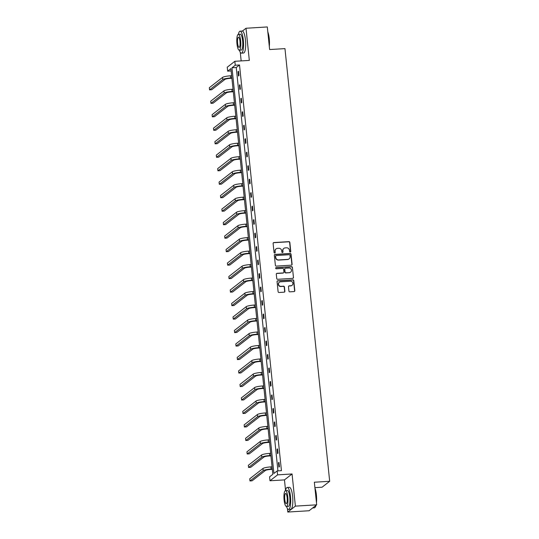 <?xml version="1.0" encoding="UTF-8"?>
<svg xmlns="http://www.w3.org/2000/svg" width="539" height="539" viewBox="0 0 539 539"><rect width="100%" height="100%" fill="white"/><g stroke="black" fill="none" stroke-linecap="round" stroke-linejoin="round"><path stroke-width="0.81" d="M290.245 252.077A0.606 0.579 52.1 0 0 290.77 251.45L289.834 242.429A0.862 0.829 52.1 0 0 288.911 241.634L273.866 242.557A0.862 0.829 52.1 0 0 273.118 243.453L274.048 252.468A0.606 0.579 52.1 0 0 275.005 252.912A0.606 0.579 52.1 0 0 275.22 252.4L275.099 251.235A2.769 2.641 52.1 0 1 277.491 248.351L278.744 248.277A2.769 2.641 52.1 0 1 281.702 250.83L281.823 251.996A0.606 0.579 52.1 0 0 282.78 252.434A0.606 0.579 52.1 0 0 282.995 251.922L282.874 250.756A2.769 2.641 52.1 0 1 285.266 247.879L286.519 247.799A2.769 2.641 52.1 0 1 289.477 250.352L289.598 251.518A0.606 0.579 52.1 0 0 290.245 252.077M290.44 252.03A0.606 0.579 52.1 0 0 290.561 251.605L289.632 242.59A0.862 0.829 52.1 0 0 288.709 241.795L273.657 242.712A0.862 0.829 52.1 0 0 273.327 242.806M274.89 252.98A0.606 0.579 52.1 0 0 275.011 252.555L275.099 251.235M282.665 252.501A0.606 0.579 52.1 0 0 282.786 252.084L282.874 250.756M287.422 508.546L287.786 512.05L309.076 510.75L316.683 504.827L314.345 482.223L329.679 481.287L284.963 48.618L269.635 49.554L267.297 26.95L246.006 28.25L242.388 31.067M287.786 512.05L295.385 506.128L292.064 473.97L277.585 474.859L269.985 480.775L269.574 476.847L272.835 474.307L230.908 68.615L227.653 71.148L227.249 67.213L234.849 61.298L235.253 65.226L231.999 67.766L273.92 473.458L277.181 470.924L277.585 474.859M316.683 504.827L295.385 506.128M288.924 291.033A0.862 0.829 52.1 0 0 289.854 291.828L294.072 291.572A0.862 0.829 52.1 0 0 294.82 290.669L293.789 280.657A0.862 0.829 52.1 0 0 292.866 279.862L277.814 280.779A0.862 0.829 52.1 0 0 277.066 281.681L278.104 291.693A0.862 0.829 52.1 0 0 279.027 292.488L284.127 292.178A0.862 0.829 52.1 0 0 284.875 291.282L284.43 286.997A0.862 0.829 52.1 0 0 283.507 286.196L280.974 286.35A2.311 2.21 52.1 0 1 279.323 282.254A2.311 2.21 52.1 0 1 280.509 281.809L290.413 281.203A2.311 2.21 52.1 0 1 292.071 285.299A2.311 2.21 52.1 0 1 290.885 285.744L289.234 285.845A0.862 0.829 52.1 0 0 288.486 286.748L288.924 291.033M234.849 61.298L249.328 60.408L246.006 28.25M277.181 470.924L281.439 470.662L239.511 64.97L235.253 65.226M291.343 265.181A0.862 0.829 52.1 0 0 292.091 264.278L291.06 254.267A0.862 0.829 52.1 0 0 290.137 253.471L275.085 254.395A0.862 0.829 52.1 0 0 274.338 255.291L275.375 265.303A0.862 0.829 52.1 0 0 276.298 266.104L291.343 265.181M292.421 267.465L293.459 277.477A0.862 0.829 52.1 0 1 292.711 278.373L277.659 279.296A0.862 0.829 52.1 0 1 276.736 278.501L276.291 274.216A0.862 0.829 52.1 0 1 277.046 273.313L283.143 272.943A0.862 0.829 52.1 0 0 283.891 272.04L283.602 269.197A0.862 0.829 52.1 0 0 282.679 268.402L276.325 268.793A0.606 0.579 52.1 0 1 275.887 267.715A0.606 0.579 52.1 0 1 276.197 267.6L291.498 266.664A0.862 0.829 52.1 0 1 292.421 267.465L293.459 277.477M314.904 487.647L322.073 487.202L329.679 481.287M240.273 52.283L241.162 60.907M292.064 473.97L284.464 479.892L285.562 490.544M284.464 479.892L269.985 480.775M231.15 70.932L227.653 71.148M239.511 64.97L236.257 67.503L277.942 470.877M236.257 67.503L231.999 67.766M278.906 467.077L278.454 462.758L278.973 462.354L279.418 466.68L278.906 467.077M277.511 453.595L277.066 449.27L277.578 448.872L278.023 453.191L277.511 453.595M276.116 440.107L275.672 435.788L276.184 435.384L276.628 439.709L276.116 440.107M274.722 426.625L274.277 422.3L274.789 421.902L275.234 426.221L274.722 426.625M273.327 413.137L272.882 408.811L273.394 408.414L273.846 412.739L273.327 413.137M271.932 399.648L271.488 395.33L272 394.925L272.451 399.251L271.932 399.648M270.544 386.167L270.093 381.841L270.612 381.444L271.056 385.762L270.544 386.167M269.15 372.678L268.698 368.359L269.217 367.955L269.662 372.281L269.15 372.678M267.755 359.196L267.31 354.871L267.822 354.473L268.267 358.792L267.755 359.196M266.36 345.708L265.916 341.382L266.428 340.985L266.872 345.31L266.36 345.708M264.966 332.219L264.521 327.901L265.033 327.503L265.478 331.822L264.966 332.219M263.571 318.738L263.126 314.412L263.638 314.015L264.09 318.333L263.571 318.738M262.183 305.249L261.732 300.93L262.244 300.526L262.695 304.852L262.183 305.249M260.788 291.767L260.337 287.442L260.856 287.044L261.3 291.363L260.788 291.767M259.394 278.279L258.949 273.96L259.461 273.556L259.906 277.881L259.394 278.279M257.999 264.797L257.554 260.472L258.066 260.074L258.511 264.393L257.999 264.797M256.604 251.309L256.16 246.983L256.672 246.586L257.116 250.911L256.604 251.309M255.21 237.82L254.765 233.502L255.277 233.097L255.729 237.423L255.21 237.82M253.815 224.339L253.37 220.013L253.882 219.616L254.334 223.934L253.815 224.339M252.427 210.85L251.976 206.531L252.495 206.127L252.939 210.453L252.427 210.85M251.033 197.368L250.588 193.043L251.1 192.645L251.545 196.964L251.033 197.368M249.638 183.88L249.193 179.554L249.705 179.157L250.15 183.482L249.638 183.88M248.243 170.391L247.799 166.073L248.311 165.668L248.755 169.994L248.243 170.391M246.849 156.91L246.404 152.584L246.916 152.187L247.367 156.505L246.849 156.91M245.454 143.421L245.009 139.102L245.521 138.698L245.973 143.024L245.454 143.421M244.066 129.939L243.615 125.614L244.133 125.216L244.578 129.535L244.066 129.939M242.671 116.451L242.22 112.132L242.739 111.728L243.183 116.053L242.671 116.451M241.277 102.962L240.832 98.644L241.344 98.246L241.789 102.565L241.277 102.962M239.882 89.481L239.437 85.155L239.949 84.758L240.394 89.076L239.882 89.481M238.487 75.992L238.043 71.674L238.555 71.269L238.999 75.595L238.487 75.992M238.043 71.674L238.595 71.64M239.437 85.155L239.99 85.122M240.832 98.644L241.378 98.61M242.22 112.132L242.772 112.099M243.615 125.614L244.167 125.58M245.009 139.102L245.562 139.069M246.404 152.584L246.956 152.55M247.799 166.073L248.351 166.039M249.193 179.554L249.746 179.521M250.588 193.043L251.134 193.009M251.976 206.531L252.528 206.498M253.37 220.013L253.923 219.979M254.765 233.502L255.318 233.468M256.16 246.983L256.712 246.95M257.554 260.472L258.107 260.438M258.949 273.96L259.495 273.927M260.337 287.442L260.889 287.408M261.732 300.93L262.284 300.897M263.126 314.412L263.679 314.378M264.521 327.901L265.073 327.867M265.916 341.382L266.468 341.349M267.31 354.871L267.856 354.837M268.698 368.359L269.251 368.326M270.093 381.841L270.645 381.807M271.488 395.33L272.04 395.296M272.882 408.811L273.435 408.778M274.277 422.3L274.829 422.266M275.672 435.788L276.224 435.755M277.066 449.27L277.612 449.236M278.454 462.758L279.007 462.725M283.75 248.492A2.769 2.641 52.1 0 0 282.665 250.918M275.975 248.971A2.769 2.641 52.1 0 0 274.89 251.39M291.68 265.087A0.862 0.829 52.1 0 0 291.889 264.44L290.851 254.428A0.862 0.829 52.1 0 0 289.928 253.633L274.883 254.549A0.862 0.829 52.1 0 0 274.546 254.644M289.982 255.27A0.606 0.579 52.1 0 0 289.342 254.718L276.13 255.52A0.606 0.579 52.1 0 0 275.604 256.153L275.732 257.386A2.769 2.641 52.1 0 0 278.69 259.933L287.718 259.38A2.769 2.641 52.1 0 0 290.11 256.503L289.982 255.27M275.725 255.729A0.606 0.579 52.1 0 0 275.402 256.315L275.604 256.153M289.032 258.929A2.769 2.641 52.1 0 1 287.509 259.542L278.481 260.094A2.769 2.641 52.1 0 1 275.53 257.541L275.402 256.315M293.041 278.279A0.862 0.829 52.1 0 0 293.25 277.639M283.48 272.849A0.862 0.829 52.1 0 1 282.941 273.098L276.837 273.475A0.862 0.829 52.1 0 0 276.5 273.569M292.219 267.62A0.862 0.829 52.1 0 0 291.296 266.825L275.995 267.762A0.606 0.579 52.1 0 0 275.8 267.809M289.477 272.552A2.311 2.21 52.1 0 0 291.323 269.507A2.311 2.21 52.1 0 0 289.012 268.011L285.522 268.227A0.862 0.829 52.1 0 0 284.774 269.129L285.064 271.973A0.862 0.829 52.1 0 0 285.987 272.768L289.275 272.714A2.311 2.21 52.1 0 0 290.561 272.182M284.983 268.483A0.862 0.829 52.1 0 0 284.565 269.284L284.774 269.129M289.275 272.714L285.785 272.929A0.862 0.829 52.1 0 1 284.861 272.128L284.565 269.284M291.963 285.38A2.311 2.21 52.1 0 1 290.676 285.906L289.025 286.007A0.862 0.829 52.1 0 0 288.695 286.101M279.222 282.342A2.311 2.21 52.1 0 0 280.772 286.512L280.974 286.35M284.457 292.084A0.862 0.829 52.1 0 0 284.666 291.437L284.221 287.152A0.862 0.829 52.1 0 0 283.298 286.357L280.772 286.512M294.409 291.478A0.862 0.829 52.1 0 0 294.617 290.831L293.58 280.819A0.862 0.829 52.1 0 0 292.657 280.024L277.612 280.94A0.862 0.829 52.1 0 0 277.275 281.035M231.905 78.256L230.207 78.364A4.406 0.714 174.1 0 0 224.918 79.422L211.679 89.737L209.55 89.865L222.789 79.55A6.603 1.071 -5.9 0 1 230.719 77.96L231.871 77.892M209.55 89.865L209.321 87.702L222.567 77.394A6.603 1.071 -5.9 0 1 230.497 75.804L231.642 75.73M267.809 31.909A10.746 2.661 86.5 0 1 269.251 38.633A10.746 2.661 86.5 0 1 269.311 46.428M269.21 45.478A11.009 2.722 -93.5 0 0 269.055 38.599A11.009 2.722 -93.5 0 0 267.876 32.522M239.363 50.201A11.009 2.722 -93.5 0 0 241.438 53.159A11.009 2.722 -93.5 0 0 243.332 40.176A11.009 2.722 -93.5 0 0 240.091 31.188A11.009 2.722 -93.5 0 0 238.393 34.375M241.438 53.159L243.567 53.031A11.009 2.722 -93.5 0 0 245.461 40.041A11.009 2.722 -93.5 0 0 242.22 31.053L240.091 31.188M238.326 34.381L240.279 34.26A7.923 1.961 86.5 0 1 242.617 40.735A7.923 1.961 86.5 0 1 241.25 50.087L239.289 50.208A7.923 1.961 -93.5 0 0 240.657 40.856A7.923 1.961 -93.5 0 0 238.326 34.381A7.923 1.961 -93.5 0 0 236.958 43.733A7.923 1.961 -93.5 0 0 239.289 50.208M237.611 43.221A5.107 1.267 -93.5 0 0 239.121 47.392A5.107 1.267 -93.5 0 0 239.996 41.368A5.107 1.267 -93.5 0 0 238.494 37.198A5.107 1.267 -93.5 0 0 237.611 43.221M314.958 488.172A10.746 2.661 86.5 0 1 316.4 494.903A10.746 2.661 86.5 0 1 316.46 502.698M316.359 501.742A11.009 2.722 -93.5 0 0 316.204 494.869A11.009 2.722 -93.5 0 0 315.025 488.792M286.512 506.465A11.009 2.722 -93.5 0 0 288.587 509.429A11.009 2.722 -93.5 0 0 290.481 496.439A11.009 2.722 -93.5 0 0 287.247 487.451A11.009 2.722 -93.5 0 0 285.542 490.645M288.587 509.429L290.716 509.301A11.009 2.722 -93.5 0 0 292.616 496.311A11.009 2.722 -93.5 0 0 289.376 487.323L287.247 487.451M285.475 490.652L287.435 490.53A7.923 1.961 86.5 0 1 289.766 496.998A7.923 1.961 86.5 0 1 288.399 506.35L286.438 506.471A7.923 1.961 -93.5 0 0 287.806 497.12A7.923 1.961 -93.5 0 0 285.475 490.652A7.923 1.961 -93.5 0 0 284.107 500.003A7.923 1.961 -93.5 0 0 286.438 506.471M284.767 499.491A5.107 1.267 -93.5 0 0 286.27 503.655A5.107 1.267 -93.5 0 0 287.146 497.632A5.107 1.267 -93.5 0 0 285.643 493.461A5.107 1.267 -93.5 0 0 284.767 499.491M312.667 507.954L314.311 507.853A11.009 2.722 -93.5 0 0 314.978 507.448A11.009 2.722 -93.5 0 0 315.82 505.494M316.002 505.353A10.746 2.661 86.5 0 1 315.207 507.179L314.978 507.448M233.299 91.745L231.602 91.846A4.406 0.714 174.1 0 0 226.313 92.91L213.067 103.218L210.938 103.353L224.184 93.038A6.603 1.071 -5.9 0 1 232.114 91.448L233.259 91.381M210.938 103.353L210.715 101.191L223.961 90.875A6.603 1.071 -5.9 0 1 231.891 89.285L233.037 89.218M234.694 105.226L232.989 105.334A4.406 0.714 174.1 0 0 227.707 106.392L214.461 116.707L212.332 116.835L225.578 106.527A6.603 1.071 -5.9 0 1 233.508 104.937L234.654 104.862M212.332 116.835L212.11 114.679L225.356 104.364A6.603 1.071 -5.9 0 1 233.279 102.774L234.431 102.7M236.089 118.715L234.384 118.823A4.406 0.714 174.1 0 0 229.102 119.88L215.856 130.195L213.727 130.323L226.973 120.008A6.603 1.071 -5.9 0 1 234.896 118.418L236.048 118.351M213.727 130.323L213.505 128.161L226.744 117.846A6.603 1.071 -5.9 0 1 234.674 116.256L235.826 116.188M237.483 132.203L235.779 132.304A4.406 0.714 174.1 0 0 230.497 133.362L217.251 143.677L215.122 143.805L228.361 133.497A6.603 1.071 -5.9 0 1 236.291 131.907L237.443 131.833M215.122 143.805L214.899 141.649L228.138 131.334A6.603 1.071 -5.9 0 1 236.069 129.744L237.221 129.677M238.871 145.685L237.173 145.793A4.406 0.714 174.1 0 0 231.885 146.851L218.645 157.166L216.516 157.294L229.755 146.979A6.603 1.071 -5.9 0 1 237.686 145.389L238.838 145.321M216.516 157.294L216.294 155.131L229.533 144.823A6.603 1.071 -5.9 0 1 237.463 143.233L238.615 143.158M240.266 159.173L238.568 159.274A4.406 0.714 174.1 0 0 233.279 160.339L220.04 170.647L217.911 170.782L231.15 160.467A6.603 1.071 -5.9 0 1 239.08 158.877L240.232 158.803M217.911 170.782L217.689 168.619L230.928 158.304A6.603 1.071 -5.9 0 1 238.858 156.714L240.01 156.647M241.661 172.655L239.963 172.763A4.406 0.714 174.1 0 0 234.674 173.821L221.435 184.136L219.306 184.264L232.545 173.956A6.603 1.071 -5.9 0 1 240.475 172.359L241.627 172.291M219.306 184.264L219.077 182.101L232.322 171.793A6.603 1.071 -5.9 0 1 240.253 170.203L241.398 170.129M243.055 186.144L241.351 186.245A4.406 0.714 174.1 0 0 236.069 187.309L222.823 197.624L220.694 197.752L233.939 187.437A6.603 1.071 -5.9 0 1 241.87 185.847L243.015 185.78M220.694 197.752L220.471 195.59L233.717 185.275A6.603 1.071 -5.9 0 1 241.647 183.684L242.793 183.617M244.45 199.632L242.745 199.733A4.406 0.714 174.1 0 0 237.463 200.791L224.217 211.106L222.088 211.234L235.334 200.926A6.603 1.071 -5.9 0 1 243.264 199.336L244.41 199.262M222.088 211.234L221.866 209.078L235.112 198.763A6.603 1.071 -5.9 0 1 243.035 197.173L244.187 197.099M245.845 213.114L244.14 213.222A4.406 0.714 174.1 0 0 238.858 214.279L225.612 224.595L223.483 224.723L236.729 214.407A6.603 1.071 -5.9 0 1 244.652 212.817L245.804 212.75M223.483 224.723L223.261 222.56L236.5 212.251A6.603 1.071 -5.9 0 1 244.43 210.655L245.582 210.587M247.239 226.602L245.535 226.703A4.406 0.714 174.1 0 0 240.246 227.768L227.007 238.076L224.878 238.211L238.117 227.896A6.603 1.071 -5.9 0 1 246.047 226.306L247.199 226.232M224.878 238.211L224.655 236.048L237.894 225.733A6.603 1.071 -5.9 0 1 245.824 224.143L246.977 224.076M248.627 240.084L246.929 240.192A4.406 0.714 174.1 0 0 241.64 241.25L228.401 251.565L226.272 251.693L239.511 241.384A6.603 1.071 -5.9 0 1 247.441 239.788L248.594 239.72M226.272 251.693L226.05 249.53L239.289 239.222A6.603 1.071 -5.9 0 1 247.219 237.632L248.371 237.558M250.022 253.573L248.324 253.674A4.406 0.714 174.1 0 0 243.035 254.738L229.796 265.047L227.667 265.181L240.906 254.866A6.603 1.071 -5.9 0 1 248.836 253.276L249.988 253.209M227.667 265.181L227.438 263.019L240.684 252.703A6.603 1.071 -5.9 0 1 248.614 251.113L249.759 251.046M251.417 267.061L249.719 267.162A4.406 0.714 174.1 0 0 244.43 268.22L231.184 278.535L229.055 278.663L242.301 268.355A6.603 1.071 -5.9 0 1 250.231 266.765L251.376 266.69M229.055 278.663L228.832 276.507L242.078 266.192A6.603 1.071 -5.9 0 1 250.008 264.602L251.154 264.528M252.811 280.543L251.107 280.651A4.406 0.714 174.1 0 0 245.824 281.708L232.578 292.023L230.449 292.151L243.695 281.836A6.603 1.071 -5.9 0 1 251.625 280.246L252.771 280.179M230.449 292.151L230.227 289.989L243.473 279.68A6.603 1.071 -5.9 0 1 251.396 278.084L252.548 278.016M254.206 294.031L252.501 294.132A4.406 0.714 174.1 0 0 247.219 295.197L233.973 305.505L231.844 305.64L245.09 295.325A6.603 1.071 -5.9 0 1 253.013 293.735L254.165 293.661M231.844 305.64L231.622 303.477L244.861 293.162A6.603 1.071 -5.9 0 1 252.791 291.572L253.943 291.505M255.601 307.513L253.896 307.621A4.406 0.714 174.1 0 0 248.607 308.679L235.368 318.994L233.239 319.122L246.478 308.807A6.603 1.071 -5.9 0 1 254.408 307.217L255.56 307.149M233.239 319.122L233.016 316.959L246.256 306.651A6.603 1.071 -5.9 0 1 254.186 305.061L255.338 304.986M256.988 321.001L255.291 321.103A4.406 0.714 174.1 0 0 250.002 322.167L236.762 332.475L234.633 332.61L247.873 322.295A6.603 1.071 -5.9 0 1 255.803 320.705L256.955 320.638M234.633 332.61L234.411 330.447L247.65 320.132A6.603 1.071 -5.9 0 1 255.58 318.542L256.732 318.475M258.383 334.483L256.685 334.591A4.406 0.714 174.1 0 0 251.396 335.649L238.157 345.964L236.028 346.092L249.267 335.784A6.603 1.071 -5.9 0 1 257.197 334.193L258.349 334.119M236.028 346.092L235.799 343.936L249.045 333.621A6.603 1.071 -5.9 0 1 256.975 332.031L258.12 331.957M259.778 347.972L258.08 348.079A4.406 0.714 174.1 0 0 252.791 349.137L239.552 359.452L237.416 359.58L250.662 349.265A6.603 1.071 -5.9 0 1 258.592 347.675L259.737 347.608M237.416 359.58L237.194 357.418L250.44 347.103A6.603 1.071 -5.9 0 1 258.37 345.512L259.515 345.445M261.172 361.46L259.468 361.561A4.406 0.714 174.1 0 0 254.186 362.619L240.94 372.934L238.811 373.062L252.057 362.754A6.603 1.071 -5.9 0 1 259.987 361.164L261.132 361.09M238.811 373.062L238.588 370.906L251.834 360.591A6.603 1.071 -5.9 0 1 259.764 359.001L260.91 358.934M262.567 374.942L260.863 375.05A4.406 0.714 174.1 0 0 255.58 376.107L242.334 386.423L240.205 386.551L253.451 376.235A6.603 1.071 -5.9 0 1 261.381 374.645L262.527 374.578M240.205 386.551L239.983 384.388L253.229 374.079A6.603 1.071 -5.9 0 1 261.152 372.489L262.304 372.415M263.962 388.43L262.257 388.531A4.406 0.714 174.1 0 0 256.975 389.596L243.729 399.904L241.6 400.039L254.846 389.724A6.603 1.071 -5.9 0 1 262.769 388.134L263.921 388.06M241.6 400.039L241.378 397.876L254.617 387.561A6.603 1.071 -5.9 0 1 262.547 385.971L263.699 385.904M265.35 401.912L263.652 402.02A4.406 0.714 174.1 0 0 258.363 403.078L245.124 413.393L242.995 413.521L256.234 403.212A6.603 1.071 -5.9 0 1 264.164 401.616L265.316 401.548M242.995 413.521L242.772 411.358L256.012 401.05A6.603 1.071 -5.9 0 1 263.942 399.46L265.094 399.386M266.744 415.401L265.047 415.502A4.406 0.714 174.1 0 0 259.758 416.566L246.518 426.881L244.389 427.009L257.629 416.694A6.603 1.071 -5.9 0 1 265.559 415.104L266.711 415.037M244.389 427.009L244.167 424.847L257.406 414.531A6.603 1.071 -5.9 0 1 265.336 412.941L266.488 412.874M268.139 428.889L266.441 428.99A4.406 0.714 174.1 0 0 261.152 430.048L247.913 440.363L245.784 440.491L259.023 430.183A6.603 1.071 -5.9 0 1 266.953 428.593L268.105 428.518M245.784 440.491L245.555 438.335L258.801 428.02A6.603 1.071 -5.9 0 1 266.731 426.43L267.876 426.356M269.534 442.371L267.829 442.479A4.406 0.714 174.1 0 0 262.547 443.536L249.301 453.851L247.172 453.979L260.418 443.664A6.603 1.071 -5.9 0 1 268.348 442.074L269.493 442.007M247.172 453.979L246.95 451.817L260.196 441.508A6.603 1.071 -5.9 0 1 268.126 439.912L269.271 439.844M270.928 455.859L269.224 455.96A4.406 0.714 174.1 0 0 263.942 457.025L250.696 467.333L248.567 467.468L261.813 457.153A6.603 1.071 -5.9 0 1 269.743 455.563L270.888 455.489M248.567 467.468L248.344 465.305L261.59 454.99A6.603 1.071 -5.9 0 1 269.513 453.4L270.666 453.333M272.323 469.341L270.618 469.449A4.406 0.714 174.1 0 0 265.336 470.507L252.09 480.822L249.961 480.95L263.207 470.641A6.603 1.071 -5.9 0 1 271.13 469.045L272.283 468.977M249.961 480.95L249.739 478.787L262.978 468.479A6.603 1.071 -5.9 0 1 270.908 466.889L272.06 466.814M230.497 75.804L230.719 77.96M222.567 77.394L222.789 79.55M231.891 89.285L232.114 91.448M223.961 90.875L224.184 93.038M233.279 102.774L233.508 104.937M225.356 104.364L225.578 106.527M234.674 116.256L234.896 118.418M226.744 117.846L226.973 120.008M236.069 129.744L236.291 131.907M228.138 131.334L228.361 133.497M237.463 143.233L237.686 145.389M229.533 144.823L229.755 146.979M238.858 156.714L239.08 158.877M230.928 158.304L231.15 160.467M240.253 170.203L240.475 172.359M232.322 171.793L232.545 173.956M241.647 183.684L241.87 185.847M233.717 185.275L233.939 187.437M243.035 197.173L243.264 199.336M235.112 198.763L235.334 200.926M244.43 210.655L244.652 212.817M236.5 212.251L236.729 214.407M245.824 224.143L246.047 226.306M237.894 225.733L238.117 227.896M247.219 237.632L247.441 239.788M239.289 239.222L239.511 241.384M248.614 251.113L248.836 253.276M240.684 252.703L240.906 254.866M250.008 264.602L250.231 266.765M242.078 266.192L242.301 268.355M251.396 278.084L251.625 280.246M243.473 279.68L243.695 281.836M252.791 291.572L253.013 293.735M244.861 293.162L245.09 295.325M254.186 305.061L254.408 307.217M246.256 306.651L246.478 308.807M255.58 318.542L255.803 320.705M247.65 320.132L247.873 322.295M256.975 332.031L257.197 334.193M249.045 333.621L249.267 335.784M258.37 345.512L258.592 347.675M250.44 347.103L250.662 349.265M259.764 359.001L259.987 361.164M251.834 360.591L252.057 362.754M261.152 372.489L261.381 374.645M253.229 374.079L253.451 376.235M262.547 385.971L262.769 388.134M254.617 387.561L254.846 389.724M263.942 399.46L264.164 401.616M256.012 401.05L256.234 403.212M265.336 412.941L265.559 415.104M257.406 414.531L257.629 416.694M266.731 426.43L266.953 428.593M258.801 428.02L259.023 430.183M268.126 439.912L268.348 442.074M260.196 441.508L260.418 443.664M269.513 453.4L269.743 455.563M261.59 454.99L261.813 457.153M270.908 466.889L271.13 469.045M262.978 468.479L263.207 470.641"/></g></svg>

